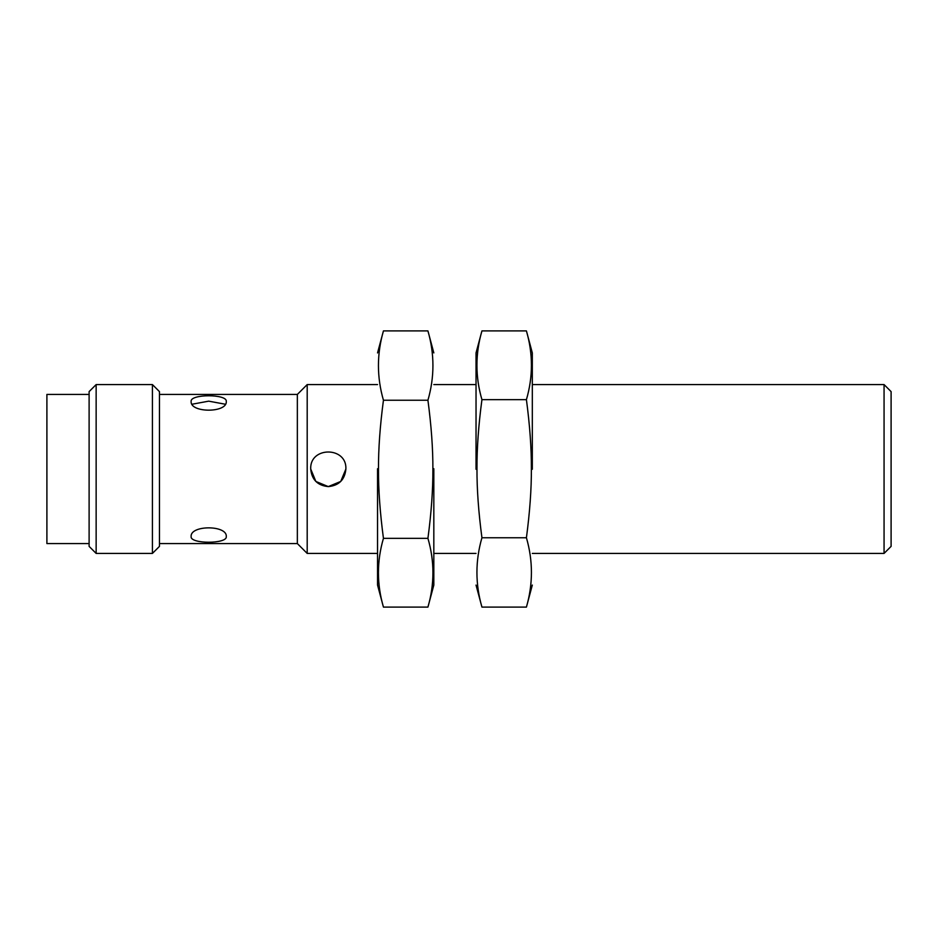 <?xml version="1.0" encoding="UTF-8"?>
<svg xmlns="http://www.w3.org/2000/svg" width="938" height="938" viewBox="0 0 938 938"><rect width="100%" height="100%" fill="white"/><g stroke="black" fill="none" stroke-linecap="round" stroke-linejoin="round"><path stroke-width="1.41" d="M345.888 469.023C344.844 479.705 338.981 485.567 328.3 486.611L315.86 481.452L310.713 469C309.634 446.336 346.966 446.336 345.888 469.023L340.729 481.452L328.3 486.599C317.619 485.567 311.756 479.705 310.713 469.023M191.118 401.417C190.039 393.89 227.371 393.89 226.293 401.417C227.371 413.083 190.039 413.083 191.118 401.417M225.214 404.208L208.705 401.159L192.196 404.208M191.118 536.595C190.039 524.94 227.371 524.94 226.293 536.595C227.371 544.11 190.039 544.11 191.118 536.595M159.46 543.571L297.346 543.571L297.346 394.429L307.195 384.58L377.545 384.58M297.346 543.571L307.195 553.42L307.195 384.58M532.315 384.58L884.065 384.58L884.065 553.42L891.1 546.385L891.1 391.615L891.1 546.385M89.11 546.385L89.11 391.615L89.11 546.385L96.145 553.42L96.145 384.58L152.425 384.58L152.425 553.42L159.46 546.385L159.46 391.615L159.46 546.385M96.145 384.58L89.11 391.615M89.11 543.571L46.9 543.571L46.9 394.429L89.11 394.429M433.825 585.078L427.927 607.097C434.599 584.175 434.599 561.264 427.927 538.342C431.328 512.793 432.981 489.777 432.887 469.293C432.981 448.81 431.328 425.793 427.927 400.245C434.599 377.135 434.599 354.013 427.927 330.903L433.825 352.923M433.825 468.719L433.825 585.078L433.825 468.719M377.545 468.719L377.545 585.078L377.545 468.719M377.545 352.923L383.443 330.903C376.771 354.013 376.771 377.135 383.443 400.245C380.042 425.793 378.389 448.81 378.483 469.293C378.389 489.777 380.042 512.793 383.443 538.342C376.771 561.264 376.771 584.175 383.443 607.097L377.545 585.078M427.927 330.903L383.443 330.903M427.927 400.245L383.443 400.245M427.927 607.097L383.443 607.097M427.927 538.342L383.443 538.342M476.035 352.923L481.933 330.903C475.261 353.825 475.261 376.736 481.933 399.658C478.532 425.207 476.879 448.223 476.973 468.707C476.879 489.19 478.532 512.207 481.933 537.755C475.261 560.865 475.261 583.987 481.933 607.097L476.035 585.078M476.035 469.281L476.035 352.923L476.035 469.281M532.315 469.281L532.315 352.923L532.315 469.281M532.315 585.078L526.417 607.097C533.089 583.987 533.089 560.865 526.417 537.755C529.818 512.207 531.471 489.19 531.377 468.707C531.471 448.223 529.818 425.207 526.417 399.658C533.089 376.736 533.089 353.825 526.417 330.903L532.315 352.923M481.933 607.097L526.417 607.097M481.933 537.755L526.417 537.755M481.933 330.903L526.417 330.903M481.933 399.658L526.417 399.658M159.46 394.429L297.346 394.429M307.195 553.42L377.545 553.42M433.825 553.42L476.035 553.42M532.315 553.42L884.065 553.42M433.825 384.58L476.035 384.58M884.065 384.58L891.1 391.615M152.425 384.58L159.46 391.615M96.145 553.42L152.425 553.42"/></g></svg>
